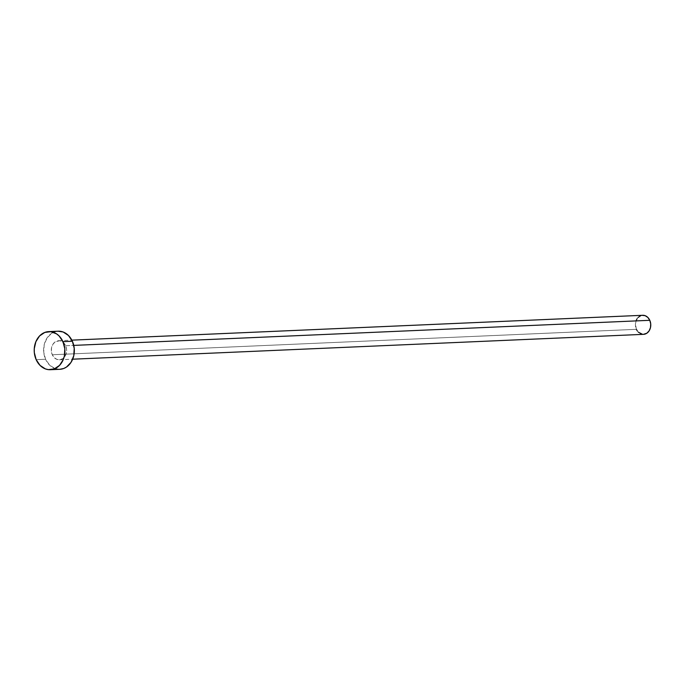 <?xml version="1.0" encoding="UTF-8"?>
<svg xmlns="http://www.w3.org/2000/svg" width="685" height="685" viewBox="0 0 685 685"><rect width="100%" height="100%" fill="white"/><g stroke="black" fill="none" stroke-linecap="round" stroke-linejoin="round"><path stroke-width="0.51" stroke-dasharray="3.42 2.57" d="M65.674 345.745L73.757 345.394L65.674 345.745L62.463 341.841L59.578 340.762L55.228 341.849L52.95 344.212L51.589 347.5L51.358 351.2L52.283 354.753A9.539 7.672 87.5 0 1 58.568 340.728A9.539 7.672 87.5 0 1 65.674 345.745A9.539 7.672 87.5 0 1 59.398 359.779A9.539 7.672 87.5 0 1 52.283 354.753L54.235 357.63L56.906 359.377L59.886 359.736L62.737 358.649L65.015 356.286L66.376 353.006L66.608 349.307L65.674 345.745M642.684 315.288A9.539 7.672 -92.5 0 0 636.399 329.322L52.283 354.753L636.399 329.322A9.539 7.672 -92.5 0 0 643.506 334.34M58.148 331.197A19.069 15.353 -92.5 0 0 45.587 359.265L36.168 359.668L45.587 359.265A19.069 15.353 -92.5 0 0 59.809 369.301M59.741 369.309L54.826 368.504L49.483 365.002L45.587 359.265L43.729 352.15L44.2 344.743L46.914 338.176L51.469 333.449L54.226 332.019L58.088 331.206M644.003 334.297L642.496 334.297M638.343 332.191L637.264 330.872M636.399 329.322L635.44 323.894L636.254 320.332M637.059 318.773L638.103 317.455M640.715 315.699L642.65 315.288M58.568 340.728L71.848 340.145M59.398 359.779L72.678 359.197"/><path stroke-width="1.03" d="M72.678 359.197L643.506 334.34A9.539 7.672 -92.5 0 0 649.791 320.306L73.757 345.394L649.791 320.306A9.539 7.672 -92.5 0 0 642.684 315.288L71.848 340.145M50.39 369.712L59.809 369.301A19.069 15.353 -92.5 0 0 72.37 341.241L62.951 341.652L72.37 341.241A19.069 15.353 -92.5 0 0 58.148 331.197L48.729 331.608A19.069 15.353 87.5 0 1 62.951 341.652A19.069 15.353 87.5 0 1 50.39 369.712A19.069 15.353 87.5 0 1 36.168 359.668A19.069 15.353 87.5 0 1 48.729 331.608M58.088 331.206L63.14 332.002L68.483 335.496L72.37 341.241L74.228 348.357L73.766 355.755L71.052 362.322L66.496 367.049L63.739 368.487L59.741 369.309M36.168 359.668L34.31 352.561L34.25 348.819L35.868 341.695L39.576 335.941L44.799 332.43L50.75 331.686L56.521 333.835L59.056 335.907L62.951 341.652L64.81 348.768L64.347 356.166L63.251 359.625L59.544 365.379L54.32 368.898L48.37 369.635L45.407 368.915L40.064 365.413L36.168 359.668M642.188 315.331L645.176 315.691L647.847 317.438L649.791 320.306L650.716 323.868L650.485 327.567L649.132 330.846L646.854 333.21L643.472 334.34M642.496 334.297L638.343 332.191M637.264 330.872L636.399 329.322M636.254 320.332L637.059 318.773M638.103 317.455L640.715 315.699"/></g></svg>
